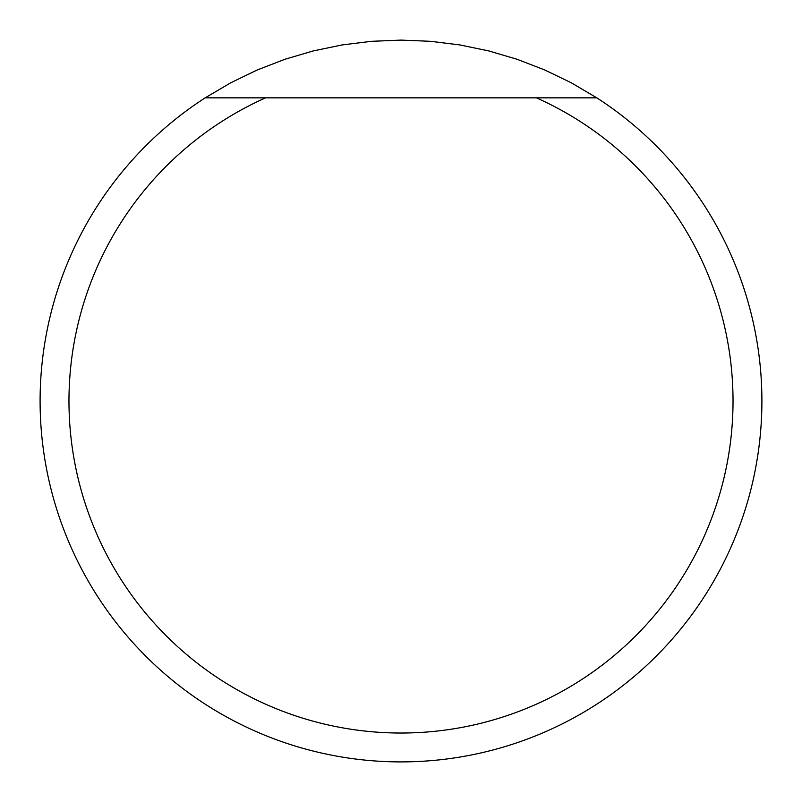 <?xml version="1.0" encoding="UTF-8"?>
<svg xmlns="http://www.w3.org/2000/svg" width="802" height="802" viewBox="0 0 802 802"><rect width="100%" height="100%" fill="white"/><g stroke="black" fill="none" stroke-linecap="round" stroke-linejoin="round"><path stroke-width="1.2" d="M596.818 97.844L571.355 82.837L544.738 69.964L517.17 59.308L488.819 50.947L459.877 44.932L430.534 41.313L401 40.1L371.466 41.313L342.123 44.932L313.181 50.947L284.83 59.308L257.262 69.964L230.645 82.837L205.182 97.844A360.9 360.9 0 0 0 128.43 637.55A360.9 360.9 0 0 0 673.57 637.55A360.9 360.9 0 0 0 596.818 97.844L536.418 97.844L596.818 97.844M265.582 97.844L536.418 97.844A332.028 332.028 0 0 1 662.562 605.52A332.028 332.028 0 0 1 139.438 605.52A332.028 332.028 0 0 1 265.582 97.844L205.182 97.844"/></g></svg>
